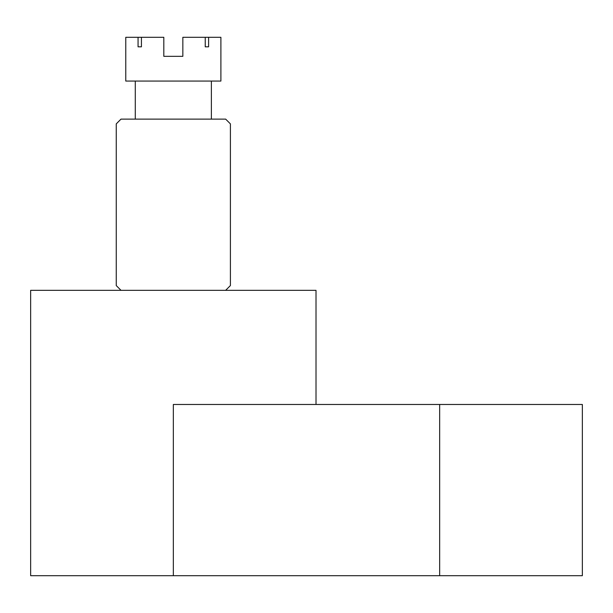 <?xml version="1.0" encoding="UTF-8"?>
<svg xmlns="http://www.w3.org/2000/svg" width="613" height="613" viewBox="0 0 613 613"><rect width="100%" height="100%" fill="white"/><g stroke="black" fill="none" stroke-linecap="round" stroke-linejoin="round"><path stroke-width="0.92" d="M173.333 575.691L173.333 404.473L582.35 404.473L582.35 575.691L30.65 575.691L30.65 290.332L316.009 290.332L316.009 404.473M225.645 290.332L230.404 285.574L230.404 123.872L225.645 119.114L121.014 119.114L116.255 123.872L116.255 285.574L121.014 290.332M205.24 46.818L208.604 46.818L205.24 46.818L205.24 37.309L182.843 37.309L182.843 56.335L163.817 56.335L182.843 56.335L163.817 56.335L182.843 56.335L163.817 56.335L163.817 37.309L138.063 37.309L138.063 46.818L141.427 46.818L141.427 37.309M211.378 119.114L211.378 81.062M135.281 119.114L135.281 81.062M138.063 37.309L125.772 37.309L125.772 81.062L220.895 81.062L220.895 37.309L205.24 37.309M208.604 46.818L208.604 37.309M163.817 56.335L182.843 56.335M141.427 46.818L138.063 46.818M439.667 575.691L439.667 404.473"/></g></svg>
